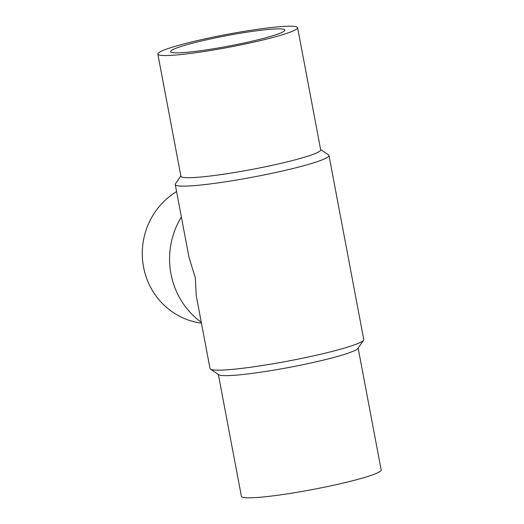<?xml version="1.0" encoding="UTF-8"?>
<svg xmlns="http://www.w3.org/2000/svg" width="524" height="524" viewBox="0 0 524 524"><rect width="100%" height="100%" fill="white"/><g stroke="black" fill="none" stroke-linecap="round" stroke-linejoin="round"><path stroke-width="0.79" d="M176.575 191.588A71.12 68.631 99 0 0 143.399 266.231A71.12 68.631 99 0 0 199.801 322.935L201.445 323.197M181.369 216.956A78.233 75.495 99 0 0 201.268 322.273M180.859 175.953L175.442 183.819A78.233 7.153 -10.7 0 0 175.239 184.52L189.059 257.644L195.334 277.825L196.199 295.431L210.013 368.549A78.233 7.153 -10.7 0 0 210.458 369.138A78.233 7.153 -10.7 0 0 288.213 361.049A78.233 7.153 -10.7 0 0 363.558 340.207A78.233 7.153 -10.7 0 0 363.754 339.5L328.987 155.471A78.233 7.153 -10.7 0 0 328.541 154.888L320.629 149.543M175.239 184.52A78.233 7.153 -10.7 0 0 253.439 177.02A78.233 7.153 -10.7 0 0 328.987 155.471M212.652 38.468A58.157 5.319 -10.7 0 0 170.562 51.666A58.157 5.319 -10.7 0 0 228.7 46.092A58.157 5.319 -10.7 0 0 284.859 30.071A58.157 5.319 -10.7 0 0 212.652 38.468M157.829 54.07L180.918 176.241A71.12 6.498 -10.7 0 0 252.005 169.422A71.12 6.498 -10.7 0 0 320.681 149.831L297.599 27.661A71.12 6.498 -10.7 0 0 209.299 37.938A71.12 6.498 -10.7 0 0 157.829 54.07A71.12 6.498 -10.7 0 0 228.923 47.252A71.12 6.498 -10.7 0 0 297.599 27.661M218.37 374.483L241.4 496.359A71.12 6.498 -10.7 0 0 312.494 489.54A71.12 6.498 -10.7 0 0 381.171 469.949L358.141 348.074M210.458 369.138L218.724 374.719A71.12 6.498 -10.7 0 0 289.405 367.37A71.12 6.498 -10.7 0 0 357.899 348.421L363.558 340.207"/></g></svg>
